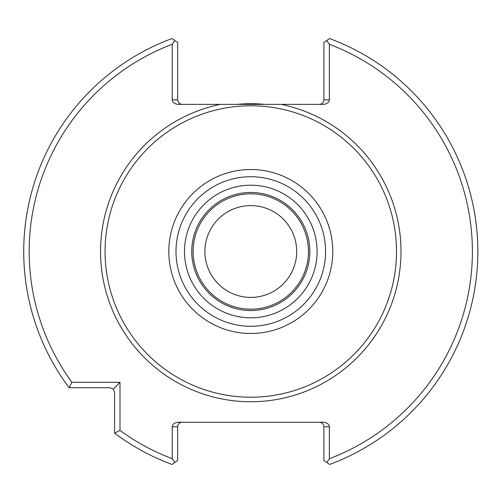 <?xml version="1.0" encoding="UTF-8"?>
<svg xmlns="http://www.w3.org/2000/svg" width="503" height="503" viewBox="0 0 503 503"><rect width="100%" height="100%" fill="white"/><g stroke="black" fill="none" stroke-linecap="round" stroke-linejoin="round"><path stroke-width="0.75" d="M237.014 104.366A147.781 147.781 0 0 1 264.565 104.366M296.682 251.5A45.892 45.892 0 0 0 227.84 211.757A45.892 45.892 0 0 0 227.84 291.243A45.892 45.892 0 0 0 296.682 251.5M308.458 251.5A57.675 57.675 0 0 0 221.949 201.552A57.675 57.675 0 0 0 221.949 301.448A57.675 57.675 0 0 0 308.458 251.5M309.823 251.5A59.033 59.033 0 0 0 221.27 200.37A59.033 59.033 0 0 0 221.27 302.63A59.033 59.033 0 0 0 309.823 251.5A59.033 59.033 0 0 0 221.27 200.37A59.033 59.033 0 0 0 221.27 302.63A59.033 59.033 0 0 0 309.823 251.5M396.515 251.5A145.732 145.732 0 0 0 177.924 125.297A145.732 145.732 0 0 0 177.924 377.703A145.732 145.732 0 0 0 396.515 251.5M174.843 40.523L177.672 42.485L177.672 99.82L172.221 99.82L172.221 44.283L174.843 40.523L171.995 38.549A227.06 227.06 0 0 0 69.137 387.738L71.885 382.286L119.997 382.286L119.997 430.405L114.552 433.152A227.06 227.06 0 0 0 171.995 464.451L174.843 462.477L172.221 458.717L172.221 426.789L177.672 426.789L177.672 460.515L174.843 462.477M323.901 42.485L326.736 40.523L329.352 44.283L329.352 99.82L323.901 99.82L323.901 42.485M319.361 422.25C322.115 422.526 323.624 424.042 323.901 426.789L329.352 426.789L329.352 458.717L326.736 462.477L329.584 464.451A227.06 227.06 0 0 0 329.584 38.549L326.736 40.523M326.736 462.477L323.901 460.515L323.901 426.789M114.552 433.152L114.552 392.277L113.219 389.07L110.006 387.738L69.137 387.738M177.672 426.789C177.949 424.042 179.464 422.526 182.212 422.25M119.997 382.286L113.219 389.07M172.221 44.283A221.616 221.616 0 0 0 71.885 382.286M329.352 458.717A221.616 221.616 0 0 0 329.352 44.283M329.352 426.789A6.42 4.54 0 0 0 322.926 422.25L178.647 422.25A6.42 4.54 0 0 0 172.221 426.789M119.997 430.405A221.616 221.616 0 0 0 172.221 458.717M323.901 99.82C323.624 102.574 322.115 104.09 319.361 104.366M281.215 104.366L220.358 104.366A150.252 150.252 0 0 0 101.927 271.865A150.252 150.252 0 0 0 260.994 401.4A150.252 150.252 0 0 0 281.215 104.366L322.926 104.366A6.42 4.54 180 0 0 329.352 99.82M172.221 99.82A6.42 4.54 180 0 0 178.647 104.366L220.358 104.366M182.212 104.366C179.464 104.09 177.949 102.574 177.672 99.82M317.091 251.5A66.302 66.302 0 0 0 217.636 194.083A66.302 66.302 0 0 0 217.636 308.917A66.302 66.302 0 0 0 317.091 251.5M325.573 251.5A74.79 74.79 0 0 0 213.391 186.732A74.79 74.79 0 0 0 213.391 316.268A74.79 74.79 0 0 0 325.573 251.5M332.766 251.5A81.976 81.976 0 0 0 209.801 180.508A81.976 81.976 0 0 0 209.801 322.492A81.976 81.976 0 0 0 332.766 251.5"/></g></svg>
